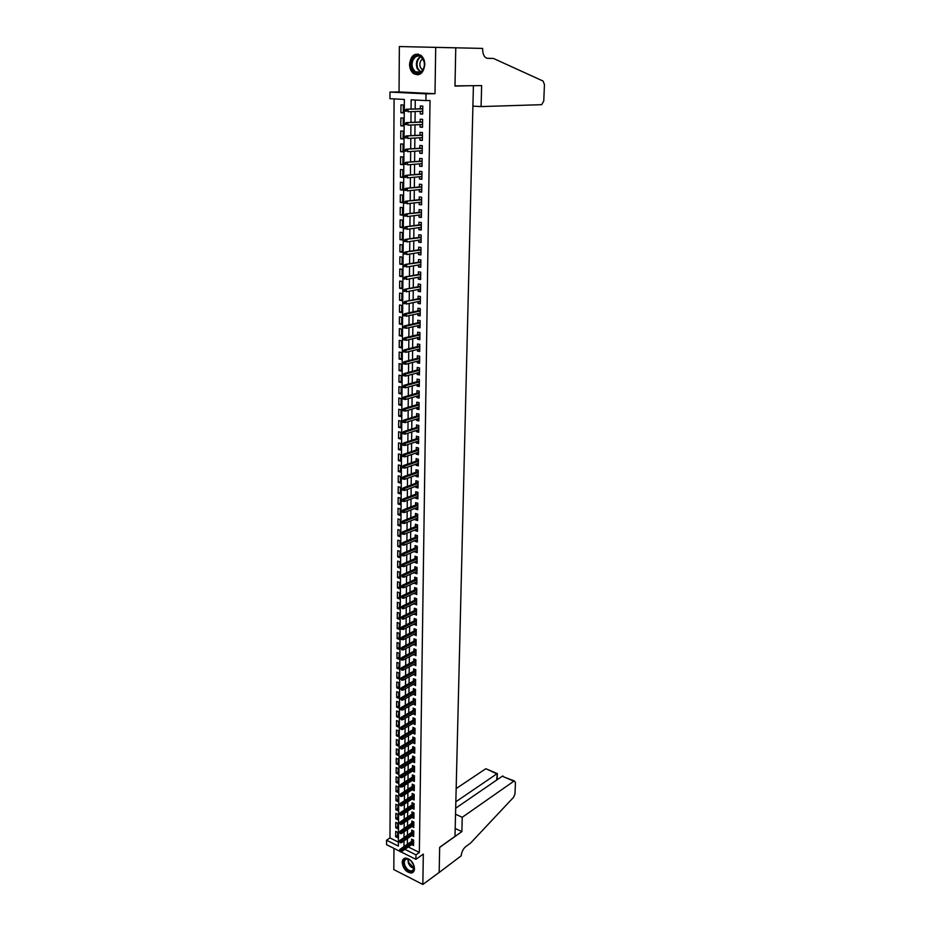 <?xml version="1.0" encoding="UTF-8"?>
<svg xmlns="http://www.w3.org/2000/svg" width="931" height="931" viewBox="0 0 931 931"><rect width="100%" height="100%" fill="white"/><g stroke="black" fill="none" stroke-linecap="round" stroke-linejoin="round"><path stroke-width="1.4" d="M409.547 64.227C409.617 68.266 410.908 71.361 413.411 73.514C419.613 76.447 423.407 73.514 424.804 64.705C424.757 60.713 423.5 57.629 421.045 55.453C414.749 52.415 410.908 55.336 409.547 64.227M402.204 862.478C403.181 868.809 406.207 872.335 411.293 873.057C413.306 872.719 414.376 871.253 414.493 868.681C413.539 862.374 410.536 858.836 405.474 858.056C403.414 858.394 402.32 859.86 402.204 862.478M399.387 851.085L386.551 844.673L386.563 840.228L398.363 846.093L404.357 99.442L389.949 98.686L389.973 92.088L426.026 93.845L425.933 100.583L411.165 99.803L411.071 109.078M469.818 85.722L454.991 86.083L455.759 47.83L399.352 46.55L399.05 91.936L389.973 92.088M393.953 848.374L393.813 869.589L422.849 884.45L423.314 854.088L415.913 859.336L400.796 851.784M394.081 98.895L389.973 837.935L386.563 840.228M473.402 85.873L454.991 836.364L439.665 847.291L439.164 872.44L422.849 884.45M420.265 111.336L420.242 113.919L422.686 114.071L422.79 106.099L420.335 105.971L420.3 108.787M420.114 124.591L420.079 127.116L422.523 127.291L422.616 119.366L420.172 119.215L420.137 122.019M419.951 137.765L419.928 140.232L422.36 140.418L422.453 132.551L420.021 132.377L419.986 135.17M419.8 150.845L419.776 153.254L422.197 153.464L422.29 145.643L419.869 145.457L419.834 148.238M419.648 163.856L419.613 166.207L422.034 166.428L422.127 158.654L419.706 158.445L419.672 161.226M419.497 176.774L419.462 179.066L421.871 179.311L421.964 171.595L419.555 171.362L419.52 174.132M419.334 189.61L419.311 191.856L421.708 192.112L421.813 184.443L419.404 184.198L419.369 186.945M419.183 202.376L419.159 204.564L421.557 204.832L421.65 197.209L419.253 196.941L419.218 199.688M419.031 215.049L419.008 217.191L421.394 217.482L421.487 209.906L419.101 209.615L419.066 212.349M418.892 227.653L418.857 229.736L421.243 230.038L421.336 222.509L418.95 222.218L418.915 224.941M418.741 240.175L418.717 242.2L421.08 242.526L421.173 235.043L418.799 234.728L418.775 237.44M418.589 252.615L418.566 254.594L420.928 254.931L421.021 247.495L418.659 247.169L418.624 249.869M418.438 264.986L418.426 266.918L420.777 267.267L420.87 259.877L418.508 259.528L418.473 262.228M418.298 277.275L418.275 279.149L420.626 279.521L420.719 272.178L418.368 271.817L418.333 274.494M418.147 289.494L418.135 291.322L420.475 291.706L420.568 284.409L418.217 284.025L418.182 286.701M418.007 301.632L417.984 303.413L420.323 303.809L420.405 296.558L418.077 296.163L418.042 298.828M417.868 313.7L417.844 315.434L420.172 315.842L420.265 308.638L417.926 308.231L417.903 310.884M417.728 325.699L417.705 327.375L420.021 327.805L420.114 320.636L417.786 320.217L417.751 322.859M417.577 337.616L417.565 339.245L419.869 339.699L419.962 332.576L417.647 332.134L417.612 334.764M417.437 349.474L417.425 351.057L419.73 351.511L419.811 344.435L417.507 343.981L417.472 346.6M417.297 361.251L417.286 362.787L419.578 363.253L419.672 356.224L417.367 355.747L417.332 358.365M417.158 372.959L417.146 374.448L419.427 374.937L419.52 367.931L417.228 367.454L417.193 370.061M417.018 384.596L417.007 386.039L419.287 386.54L419.381 379.58L417.088 379.092L417.053 381.687M416.89 396.164L416.867 397.56L419.148 398.072L419.229 391.16L416.948 390.648L416.925 393.231M416.751 407.662L416.727 409.012L418.997 409.547L419.09 402.669L416.809 402.145L416.785 404.717M416.611 419.09L416.599 420.393L418.857 420.94L418.95 414.109L416.681 413.573L416.646 416.134M416.483 430.448L416.46 431.716L418.717 432.275L418.799 425.49L416.541 424.932L416.518 427.492M416.343 441.748L416.332 442.97L418.578 443.54L418.659 436.79L416.413 436.232L416.378 438.769M416.215 452.978L416.192 454.153L418.438 454.747L418.519 448.032L416.273 447.45L416.25 449.987M416.076 464.138L416.064 465.279L418.298 465.872L418.38 459.204L416.145 458.611L416.11 461.148M415.948 475.241L415.936 476.335L418.159 476.951L418.24 470.306L416.006 469.713L415.982 472.226M415.82 486.273L415.796 487.332L418.019 487.949L418.1 481.35L415.878 480.745L415.854 483.247M415.68 497.247L415.668 498.26L417.891 498.888L417.972 492.336L415.75 491.708L415.715 494.21M415.552 508.151L415.54 509.117L417.751 509.769L417.833 503.252L415.622 502.612L415.587 505.102M415.424 518.998L415.412 519.929L417.612 520.58L417.693 514.098L415.494 513.447L415.459 515.937M415.296 529.774L415.284 530.67L417.484 531.333L417.565 524.898L415.366 524.223L415.331 526.702M415.168 540.492L415.156 541.342L417.344 542.028L417.425 535.616L415.238 534.941L415.203 537.408M415.04 551.152L415.028 551.967L417.216 552.653L417.297 546.288L415.11 545.601L415.075 548.056M414.923 561.742L414.912 562.522L417.088 563.232L417.158 556.889L414.982 556.191L414.958 558.647M414.795 572.286L414.784 573.019L416.948 573.74L417.03 567.433L414.854 566.723L414.83 569.167M414.667 582.759L414.656 583.458L416.82 584.191L416.902 577.918L414.737 577.197L414.702 579.629M414.539 593.175L416.692 594.572L416.774 588.345L414.609 587.612L414.586 590.045M414.423 603.532L416.564 604.906L416.646 598.714L414.493 597.97L414.458 600.39M414.295 613.832L416.436 615.182L416.518 609.025L414.365 608.269L414.342 610.678M414.179 624.073L416.308 625.399L416.39 619.278L414.248 618.51L414.214 620.907M414.051 634.255L416.18 635.559L416.262 629.472L414.12 628.693L414.097 631.078M413.934 644.38L416.052 645.66L416.134 639.609L414.004 638.817L413.969 641.203M413.818 654.458L415.936 655.703L416.006 649.687L413.888 648.884L413.853 651.269M413.701 664.466L415.808 665.7L415.878 659.707L413.76 658.904L413.736 661.266M413.573 674.428L415.68 675.638L415.761 669.68L413.643 668.865L413.62 671.216M413.457 684.332L415.563 685.519L415.633 679.595L413.527 678.769L413.504 681.12M413.341 694.177L415.435 695.341L415.505 689.452L413.411 688.614L413.387 690.953M413.224 703.976L415.319 705.116L415.389 699.251L413.294 698.413L413.271 700.74M413.108 713.716L415.191 714.833L415.261 709.003L413.178 708.154L413.155 710.481M412.992 723.41L415.075 724.504L415.145 718.709L413.061 717.836L413.038 720.163M412.887 733.046L414.958 734.117L415.028 728.356L412.945 727.472L412.922 729.788M412.77 742.624L414.83 743.671L414.9 737.946L412.84 737.061L412.805 739.365M412.654 752.155L414.714 753.179L414.784 747.488L412.724 746.592L412.689 748.885M412.538 761.639L414.598 762.64L414.667 756.973L412.608 756.065L412.584 758.358M412.433 771.066L414.481 772.043L414.551 766.411L412.491 765.491L412.468 767.784M414.388 779.166L412.317 780.481L414.365 781.412L414.435 775.802L412.386 774.871L412.363 777.152M414.318 785.147L400.446 794.038L401.924 794.725L401.901 796.412L414.272 788.441L412.212 789.779L414.248 790.71L414.318 785.136L412.27 784.205L412.247 786.474M412.119 799.031L414.132 799.973L414.202 794.422L412.165 793.48L412.142 795.737M412.037 808.248L414.016 809.179L414.086 803.662L412.049 802.708L412.026 804.966M411.956 817.406L413.899 818.337L413.969 812.844L411.944 811.89L411.921 814.136M411.874 826.53L413.795 827.45L413.853 821.992L411.839 821.026L411.805 823.26M411.781 835.596L413.678 836.515L413.748 831.08L411.735 830.103L411.7 832.337M397.665 835.386L395.675 836.725L395.722 831.371L397.688 832.337L397.653 837.702L395.675 836.725M397.735 826.46L395.745 827.787L395.78 822.399L397.758 823.353L397.723 828.741L395.745 827.787M397.805 817.476L395.815 818.803L395.85 813.38L397.828 814.322L397.793 819.745L395.815 818.803M397.874 808.457L395.873 809.761L395.919 804.314L397.898 805.257L397.863 810.703L395.873 809.761M397.944 799.38L395.943 800.672L395.978 795.202L397.968 796.133L397.933 801.614L395.943 800.672M398.014 790.268L396.001 791.548L396.047 786.043L398.049 786.963L398.002 792.467L396.001 791.548M398.096 781.097L396.071 782.366L396.117 776.826L398.119 777.746L398.072 783.285L396.071 782.366M398.165 771.88L396.14 773.137L396.175 767.575L398.189 768.482L398.142 774.045L396.14 773.137M398.235 762.617L396.21 763.851L396.245 758.265L398.259 759.161L398.212 764.758L396.21 763.851M398.305 753.307L396.269 754.529L396.315 748.908L398.328 749.792L398.293 755.425L396.269 754.529M398.375 743.939L396.338 745.149L396.385 739.505L398.41 740.378L398.363 746.034L396.338 745.149M398.456 734.524L396.408 735.723L396.455 730.044L398.48 730.916L398.433 736.596L396.408 735.723M398.526 725.063L396.478 726.238L396.525 720.536L398.549 721.397L398.515 727.111L396.478 726.238M398.596 715.543L396.548 716.719L396.583 710.97L398.631 711.819L398.584 717.568L396.548 716.719M398.677 705.977L396.618 707.129L396.653 701.357L398.701 702.195L398.654 707.979L396.618 707.129M398.747 696.353L396.687 697.494L396.722 691.698L398.782 692.524L398.736 698.331L396.687 697.494M398.829 686.682L396.757 687.811L396.792 681.981L398.852 682.795L398.805 688.637L396.757 687.811M398.899 676.965L396.827 678.071L396.862 672.205L398.934 673.02L398.887 678.897L396.827 678.071M398.98 667.19L396.897 668.283L396.943 662.383L399.003 663.186L398.968 669.086L396.897 668.283M399.05 657.356L396.967 658.438L397.013 652.503L399.085 653.294L399.038 659.241L396.967 658.438M399.131 647.476L397.037 648.535L397.083 642.576L399.166 643.356L399.12 649.326L397.037 648.535M399.213 637.537L397.106 638.585L397.153 632.58L399.236 633.359L399.19 639.364L397.106 638.585M399.283 627.541L397.188 628.576L397.223 622.536L399.318 623.305L399.271 629.344L397.188 628.576M399.364 617.486L397.258 618.51L397.304 612.447L399.399 613.192L399.352 619.266L397.258 618.51M399.446 607.384L397.328 608.385L397.374 602.287L399.48 603.032L399.434 609.13L397.328 608.385M399.527 597.225L397.397 598.214L397.444 592.081L399.562 592.803L399.504 598.947L397.397 598.214M399.597 587.007L397.479 587.973L397.525 581.805L399.632 582.527L399.585 588.706L397.479 587.973M399.678 576.731L397.549 577.686L397.595 571.483L399.713 572.193L399.667 578.395L397.549 577.686M399.76 566.397L397.63 567.34L397.665 561.102L399.795 561.8L399.748 568.038L397.63 567.34M399.841 556.005L397.7 556.924L397.746 550.652L399.876 551.338L399.83 557.622L397.7 556.924M399.923 545.566L397.77 546.462L397.816 540.155L399.958 540.83L399.911 547.149L397.77 546.462M400.004 535.057L397.851 535.942L397.898 529.588L400.039 530.251L399.993 536.605L397.851 535.942M400.086 524.479L397.933 525.352L397.979 518.974L400.132 519.626L400.074 526.015L397.933 525.352M400.167 513.854L398.002 514.703L398.049 508.291L400.214 508.931L400.155 515.355L398.002 514.703M400.26 503.171L398.084 503.997L398.131 497.55L400.295 498.166L400.249 504.637L398.084 503.997M400.342 492.418L398.154 493.232L398.2 486.738L400.377 487.355L400.33 493.849L398.154 493.232M400.423 481.606L398.235 482.398L398.282 475.869L400.47 476.474L400.411 483.014L398.235 482.398M400.505 470.737L398.317 471.505L398.363 464.941L400.551 465.535L400.493 472.11L398.317 471.505M400.598 459.798L398.398 460.554L398.445 453.944L400.633 454.526L400.586 461.136L398.398 460.554M400.679 448.8L398.48 449.533L398.526 442.888L400.726 443.459L400.667 450.104L398.48 449.533M400.761 437.733L398.549 438.443L398.608 431.763L400.807 432.321L400.761 439.013L398.549 438.443M400.854 426.607L398.631 427.306L398.689 420.579L400.9 421.115L400.842 427.853L398.631 427.306M400.935 415.412L398.712 416.087L398.759 409.326L400.982 409.849L400.935 416.623L398.712 416.087M401.028 404.147L398.794 404.81L398.852 398.014L401.075 398.526L401.017 405.334L398.794 404.81M401.121 392.824L398.875 393.464L398.934 386.621L401.156 387.121L401.11 393.964L398.875 393.464M401.203 381.431L398.957 382.047L399.015 375.17L401.249 375.659L401.191 382.548L398.957 382.047M401.296 369.979L399.05 370.573L399.096 363.649L401.342 364.126L401.284 371.05L399.05 370.573M401.389 358.447L399.131 359.017L399.178 352.058L401.436 352.523L401.377 359.482L399.131 359.017M401.47 346.856L399.213 347.403L399.259 340.397L401.517 340.839L401.47 347.857L399.213 347.403M401.564 335.195L399.294 335.719L399.352 328.678L401.61 329.097L401.552 336.161L399.294 335.719M401.657 323.453L399.376 323.965L399.434 316.877L401.703 317.285L401.645 324.384L399.376 323.965M401.75 311.652L399.469 312.141L399.515 305.007L401.796 305.403L401.738 312.548L399.469 312.141M401.843 299.782L399.55 300.236L399.608 293.067L401.889 293.451L401.831 300.632L399.55 300.236M401.936 287.83L399.643 288.273L399.69 281.046L401.983 281.418L401.924 288.645L399.643 288.273M402.029 275.809L399.725 276.228L399.783 268.966L402.076 269.315L402.017 276.588L399.725 276.228M402.122 263.717L399.818 264.113L399.865 256.805L402.169 257.142L402.111 264.451L399.818 264.113M402.215 251.556L399.899 251.917L399.958 244.574L402.273 244.888L402.215 252.254L399.899 251.917M402.308 239.314L399.993 239.651L400.039 232.261L402.367 232.564L402.308 239.965L399.993 239.651M402.413 227.001L400.074 227.315L400.132 219.867L402.46 220.158L402.401 227.618L400.074 227.315M402.506 214.607L400.167 214.898L400.225 207.415L402.564 207.683L402.495 215.177L400.167 214.898M402.599 202.132L400.26 202.399L400.307 194.87L402.658 195.126L402.599 202.667L400.26 202.399M402.704 189.587L400.353 189.831L400.4 182.255L402.751 182.499L402.692 190.087L400.353 189.831M402.797 176.971L400.435 177.181L400.493 169.558L402.855 169.779L402.797 177.425L400.435 177.181M402.902 164.263L400.528 164.461L400.586 156.78L402.948 156.99L402.89 164.671L400.528 164.461M402.995 151.485L400.621 151.648L400.679 143.933L403.053 144.119L402.995 151.846L400.621 151.648M403.1 138.626L400.714 138.766L400.772 130.992L403.158 131.166L403.1 138.952L400.714 138.766M403.193 125.685L400.807 125.801L400.865 117.981L403.251 118.132L403.193 125.964L400.807 125.801M389.973 837.935L398.398 842.09M403.298 112.895L403.356 105.017L400.958 104.877L400.9 112.744L403.298 112.895M408.278 846.977L419.346 852.447L430.029 100.478L425.933 100.583M415.261 100.024L415.168 108.95M415.145 111.511L415.028 122.24M415.005 124.824L414.889 135.449M414.865 138.056L414.749 148.576M414.726 151.206L414.609 161.622M414.586 164.263L414.47 174.586M414.446 177.239L414.33 187.468M414.307 190.133L414.202 200.258M414.167 202.958L414.062 212.978M414.039 215.689L413.923 225.616M413.899 228.339L413.795 238.173M413.76 240.92L413.667 250.66M413.632 253.418L413.527 263.066M413.504 265.835L413.399 275.39M413.364 278.183L413.271 287.644M413.236 290.449L413.143 299.829M413.108 302.645L413.015 311.92M412.98 314.759L412.887 323.953M412.852 326.804L412.759 335.916M412.724 338.779L412.631 347.798M412.596 350.673L412.503 359.61M412.468 362.496L412.375 371.341M412.352 374.25L412.247 383.013M412.224 385.934L412.13 394.616M412.096 397.549L412.002 406.149M411.979 409.093L411.886 417.612M411.851 420.568L411.758 429.005M411.735 431.984L411.642 440.328M411.607 443.319L411.525 451.593M411.49 454.596L411.409 462.788M411.374 465.803L411.281 473.914M411.258 476.94L411.165 484.981M411.13 488.019L411.048 495.979M411.013 499.028L410.932 506.918M410.897 509.967L410.815 517.787M410.78 520.86L410.699 528.599M410.664 531.671L410.583 539.34M410.559 542.436L410.478 550.023M410.443 553.13L410.362 560.648M410.327 563.767L410.245 571.215M410.21 574.334L410.14 581.712M410.106 584.854L410.024 592.163M409.989 595.305L409.919 602.543M409.884 605.697L409.803 612.866M409.768 616.031L409.698 623.13M409.663 626.307L409.582 633.348M409.559 636.525L409.477 643.496M409.442 646.684L409.372 653.597M409.337 656.797L409.268 663.628M409.233 666.84L409.163 673.613M409.128 676.837L409.058 683.54M409.023 686.775L408.953 693.42M408.918 696.656L408.849 703.242M408.814 706.478L408.744 713.006M408.709 716.253L408.639 722.712M408.604 725.982L408.534 732.371M408.5 735.641L408.43 741.984M408.395 745.254L408.325 751.538M408.29 754.82L408.232 761.034M408.197 764.328L408.127 770.484M408.092 773.789L408.022 779.887M407.987 783.192L407.929 789.244M407.894 792.549L407.825 798.542M407.79 801.859L407.731 807.794M407.697 811.11L407.627 816.987M407.592 820.327L407.534 826.146M407.499 829.486L407.441 835.247M407.406 838.587L407.336 844.301M411.7 844.603L413.562 845.523L413.632 840.123L411.618 839.145L411.595 841.368M399.05 91.936L434.998 93.682L435.708 47.33M434.998 93.682L426.026 93.845M419.346 852.447L415.971 854.833L415.913 859.336M404.892 849.328L415.971 854.833M411.048 111.65L410.943 122.415M410.92 125.01L410.815 135.682M410.792 138.288L410.687 148.855M410.664 151.485L410.559 161.947M410.536 164.589L410.431 174.947M410.408 177.612L410.315 187.876M410.28 190.564L410.187 200.724M410.164 203.424L410.059 213.478M410.036 216.201L409.943 226.163M409.908 228.898L409.815 238.767M409.791 241.513L409.698 251.289M409.675 254.058L409.582 263.741M409.547 266.522L409.454 276.111M409.431 278.904L409.337 288.401M409.314 291.217L409.221 300.62M409.198 303.448L409.105 312.758M409.081 315.609L408.988 324.826M408.953 327.689L408.872 336.824M408.849 339.699L408.756 348.753M408.732 351.639L408.639 360.6M408.616 363.497L408.523 372.377M408.5 375.298L408.418 384.084M408.383 387.017L408.302 395.722M408.278 398.666L408.185 407.289M408.162 410.245L408.081 418.787M408.046 421.755L407.964 430.215M407.941 433.194L407.859 441.573M407.825 444.576L407.755 452.873M407.72 455.876L407.638 464.104M407.615 467.118L407.534 475.264M407.499 478.301L407.429 486.354M407.394 489.403L407.324 497.387M407.289 500.447L407.219 508.361M407.184 511.422L407.103 519.265M407.08 522.338L406.998 530.1M406.975 533.195L406.905 540.876M406.87 543.983L406.8 551.594M406.766 554.713L406.696 562.254M406.661 565.373L406.591 572.844M406.556 575.975L406.486 583.376M406.463 586.518L406.393 593.85M406.358 597.004L406.288 604.266M406.253 607.431L406.184 614.623M406.16 617.788L406.091 624.91M406.056 628.099L405.986 635.151M405.963 638.34L405.893 645.334M405.858 648.535L405.788 655.459M405.765 658.659L405.695 665.525M405.66 668.737L405.602 675.534M405.567 678.757L405.509 685.484M405.474 688.719L405.404 695.387M405.381 698.634L405.311 705.233M405.276 708.479L405.218 715.02M405.183 718.278L405.125 724.76M405.09 728.03L405.032 734.443M404.997 737.724L404.938 744.078M404.904 747.36L404.845 753.656M404.81 756.95L404.752 763.176M404.717 766.481L404.659 772.649M404.624 775.965L404.566 782.075M404.543 785.392L404.485 791.443M404.45 794.771L404.391 800.765M404.357 804.105L404.298 810.04M404.263 813.38L404.205 819.268M404.182 822.608L404.124 828.439M404.089 831.79L404.031 837.563M404.007 840.914L403.949 846.64M403.298 112.663L400.9 112.744M414.504 769.832L412.433 771.124M414.621 760.441L412.538 761.733M414.737 751.003L412.654 752.283M414.865 741.518L412.77 742.787M414.982 731.987L412.875 733.232M415.098 722.398L412.992 723.62M415.214 712.75L413.108 713.972M415.342 703.056L413.224 704.255M415.459 693.316L413.341 694.491M415.587 683.505L413.457 684.681M415.703 673.66L413.573 674.812M415.831 663.745L413.69 664.885M415.959 653.783L413.806 654.9M416.076 643.763L413.934 644.869M416.204 633.685L414.051 634.779M416.332 623.549L414.167 624.631M416.46 613.366L414.295 614.425M416.588 603.125L414.411 604.161M416.716 592.814L414.539 593.838M416.844 582.457L414.656 583.458M416.972 572.03L414.784 573.019M417.1 561.556L414.912 562.522M417.239 551.012L415.028 551.967M417.367 540.411L415.156 541.342M417.507 529.751L415.284 530.67M417.635 519.033L415.412 519.929M417.775 508.245L415.54 509.117M417.903 497.398L415.668 498.26M418.042 486.494L415.796 487.332M418.182 475.52L415.936 476.335M418.322 464.488L416.064 465.279M418.45 453.385L416.192 454.153M418.589 442.213L416.332 442.97M418.729 430.983L416.46 431.716M418.88 419.683L416.599 420.393M419.02 408.325L416.727 409.012M419.159 396.885L416.867 397.56M419.299 385.387L417.007 386.039M419.45 373.82L417.146 374.448M419.59 362.182L417.286 362.787M419.741 350.475L417.425 351.057M419.881 338.698L417.565 339.245M420.032 326.839L417.705 327.375M420.184 314.922L417.844 315.434M420.335 302.924L417.984 303.413M420.486 290.856L418.135 291.322M420.637 278.718L418.275 279.149M420.789 266.499L418.426 266.918M420.94 254.21L418.566 254.594M421.091 241.839L418.717 242.2M421.243 229.398L418.857 229.736M421.406 216.876L419.008 217.191M421.557 204.273L419.159 204.564M421.72 191.6L419.311 191.856M421.883 178.845L419.462 179.066M422.034 166.009L419.613 166.207M422.197 153.08L419.776 153.254M422.36 140.081L419.928 140.232M422.523 127L420.079 127.116M422.686 113.838L420.242 113.919M413.492 840.053L399.969 849.375L401.424 850.096L413.608 841.682M400.202 850.922L399.399 850.527L400.19 851.83L401.424 850.096L401.412 851.737L413.597 843.3M399.969 849.375L399.399 850.527M400.19 851.83L401.412 851.737M413.515 864.55C417.076 872.871 407.324 874.139 404.24 865.83C400.679 857.579 410.362 856.159 413.515 864.55M409.698 859.697L406.905 858.941C404.368 859.616 403.705 861.815 404.915 865.551C406.603 869.1 408.825 870.904 411.56 870.951C413.48 870.566 414.318 869.054 414.062 866.412M410.583 860.372L413.783 865.295M404.391 858.347C402.588 859.93 402.32 862.455 403.565 865.923C405.66 870.345 408.406 872.58 411.805 872.626L413.294 872.079M423.593 60.108C427.992 70.186 415.854 79.182 412.049 68.801C407.65 58.874 419.695 49.646 423.593 60.108M412.887 68.475L415.203 71.71C420.195 76.144 426.724 67.439 423.57 60.434L421.312 57.257C416.262 52.706 409.721 61.516 412.887 68.475M422.755 58.874C420.044 60.69 419.241 63.517 420.346 67.369L422.755 70.128M418.112 54.056C411.49 55.534 409.186 60.655 411.211 69.441L414.086 73.456L418.135 74.841M455.538 814.206L462.242 817.302L513.865 781.179L502.263 776.21L455.678 808.213M505.475 777.583L514.378 780.934L515.448 782.517L514.983 793.922L513.598 797.262L470.574 843.09L465.698 846.651C463.079 848.921 461.59 851.97 461.229 855.787L439.164 872.487L439.665 847.419L461.869 831.592L462.242 817.302M455.189 828.45L461.869 831.592M455.841 801.777L496.805 773.87L486.797 769.122M456.167 788.569L485.423 768.983M497.119 779.736L497.352 773.475L496.584 780.108M502.891 776.012L502.263 776.21M455.759 47.76L454.991 85.885L481.641 85.594L481.083 106.576L541.656 104.679L543.762 101.025L544.449 84.593L543.099 81.078L493.453 58.444L487.565 58.35C484.434 57.769 482.782 54.696 482.607 49.134L482.63 48.412L419.648 46.992M493.453 58.444L486.96 58.281M481.083 106.576L472.913 106.134M413.632 831.022L400.051 840.274L401.505 840.996L413.725 832.651M400.272 841.822L399.469 841.415L400.272 842.73L401.505 840.996L401.494 842.636L413.701 834.281M400.051 840.274L399.469 841.415M400.272 842.73L401.494 842.636M413.771 821.945L400.132 831.127L401.587 831.837L413.841 823.574M400.353 832.663L399.55 832.267L400.353 833.571L401.587 831.837L401.575 833.489L413.818 825.203M400.132 831.127L399.55 832.267M400.353 833.571L401.575 833.489M413.899 812.821L400.202 821.933L401.668 822.632L413.946 814.439M400.435 823.446L399.62 823.062L400.423 824.377L401.668 822.632L401.657 824.296L413.934 816.091M400.202 821.933L399.62 823.062M400.423 824.377L401.657 824.296M414.039 803.639L400.283 812.682L401.75 813.38L414.062 805.268M400.516 814.194L399.702 813.799L400.505 815.125L401.75 813.38L401.738 815.044L414.051 806.921M400.283 812.682L399.702 813.799M400.505 815.125L401.738 815.044M414.19 794.411L400.365 803.383L401.831 804.07L414.179 796.04M400.598 804.884L399.771 804.5L400.586 805.815L401.831 804.07L401.82 805.757L414.155 797.704M400.365 803.383L399.771 804.5M400.586 805.815L401.82 805.757M400.679 795.528L399.853 795.144L400.667 796.471L400.679 795.528L414.295 786.776M400.446 794.038L399.853 795.144M400.667 796.471L401.901 796.412M414.435 775.837L400.528 784.635L402.006 785.31L414.411 777.443M400.761 786.125L399.934 785.741L399.923 786.683L400.749 787.067L402.006 785.31L401.983 787.009L414.388 779.131M400.528 784.635L399.934 785.741M400.749 787.067L401.983 787.009M414.551 766.481L400.609 775.186L402.087 775.86L414.528 768.075M400.83 776.663L400.016 776.291L400.004 777.234L400.83 777.606L402.087 775.86L402.076 777.56L414.504 769.762M400.609 775.186L400.016 776.291M400.83 777.606L402.076 777.56M414.667 757.078L400.691 765.678L402.169 766.353L414.644 758.649M400.912 767.144L400.086 766.783L400.912 768.098L402.169 766.353L402.157 768.063L414.621 760.348M400.691 765.678L400.086 766.783M400.912 768.098L402.157 768.063M414.784 747.616L400.772 756.123L402.262 756.787L414.76 749.176M401.005 757.59L400.167 757.217L400.993 758.544L402.262 756.787L402.239 758.509L414.749 750.886M400.772 756.123L400.167 757.217M400.993 758.544L402.239 758.509M414.9 738.108L400.854 746.522L402.343 747.174L414.889 739.645M401.086 747.965L400.249 747.605L401.075 748.931L402.343 747.174L402.332 748.908L414.865 741.367M400.854 746.522L400.249 747.605M401.075 748.931L402.332 748.908M415.028 728.542L400.935 736.863L402.425 737.503L415.005 730.067M401.168 738.306L400.33 737.946L401.156 739.272L402.425 737.503L402.413 739.249L414.982 731.801M400.935 736.863L400.33 737.946M401.156 739.272L402.413 739.249M415.145 718.93L401.017 727.146L402.518 727.786L415.121 720.443M401.249 728.577L400.411 728.217L401.238 729.555L402.518 727.786L402.506 729.543L415.098 722.177M401.017 727.146L400.411 728.217M401.238 729.555L402.506 729.543M415.261 709.271L401.098 717.382L402.599 718.01L415.249 710.76M401.331 718.802L400.493 718.453L401.319 719.779L402.599 718.01L402.588 719.779L415.226 712.506M401.098 717.382L400.493 718.453M401.319 719.779L402.588 719.779M415.389 699.553L401.18 707.56L402.692 708.188L415.366 701.02M401.412 708.968L400.574 708.619L400.563 709.608L401.412 709.957L402.692 708.188L402.681 709.957L415.342 702.777M401.18 707.56L400.574 708.619M401.412 709.957L402.681 709.957M415.505 689.778L401.261 697.691L402.786 698.308L415.482 691.233M401.505 699.088L400.656 698.739L401.494 700.077L402.786 698.308L402.762 700.089L415.47 693.001M401.261 697.691L400.656 698.739M401.494 700.077L402.762 700.089M415.633 679.956L401.342 687.753L402.867 688.37L415.61 681.387M401.587 689.149L400.737 688.8L401.575 690.139L402.867 688.37L402.855 690.162L415.587 683.168M401.342 687.753L400.737 688.8M401.575 690.139L402.855 690.162M415.75 670.076L401.436 677.768L402.96 678.373L415.738 671.484M401.668 679.153L400.819 678.815L401.668 680.154L401.668 679.153L402.96 678.373L402.937 680.177L415.715 673.276M401.436 677.768L400.819 678.815M401.668 680.154L402.937 680.177M415.878 660.137L401.517 667.725L403.053 668.33L415.854 661.534M401.761 669.098L400.912 668.761L401.75 670.111L401.761 669.098L403.053 668.33L403.03 670.134L415.831 663.338M401.517 667.725L400.912 668.761M401.75 670.111L403.03 670.134M416.006 650.152L401.598 657.635L403.135 658.217L415.982 651.525M401.843 658.985L400.993 658.659L400.982 659.672L401.831 659.998L401.843 658.985L403.135 658.217L403.123 660.044L415.959 653.329M401.598 657.635L400.993 658.659M401.831 659.998L403.123 660.044M416.122 640.097L401.692 647.476L403.228 648.057L416.11 641.459M401.936 648.826L401.075 648.5L401.924 649.838L401.936 648.826L403.228 648.057L403.216 649.896L416.087 643.274M401.692 647.476L401.075 648.5M401.924 649.838L403.216 649.896M416.25 629.996L401.773 637.27L403.321 637.84L416.238 631.346M402.017 638.596L401.168 638.282L401.156 639.306L402.006 639.62L402.017 638.596L403.321 637.84L403.309 639.678L416.215 633.173M401.773 637.27L401.168 638.282M402.006 639.62L403.309 639.678M416.378 619.848L401.866 626.994L403.414 627.564L416.366 621.163M402.111 628.32L401.249 628.006L401.238 629.03L402.099 629.344L402.111 628.32L403.414 627.564L403.391 629.414L416.343 623.002M401.866 626.994L401.249 628.006M402.099 629.344L403.391 629.414M416.506 609.63L401.948 616.659L403.507 617.218L416.494 610.934M402.192 617.975L401.331 617.672L402.192 619.01L402.192 617.975L403.507 617.218L403.484 619.092L416.471 612.773M401.948 616.659L401.331 617.672M402.192 619.01L403.484 619.092M416.634 599.355L402.041 606.279L403.6 606.826L416.623 600.635M402.285 607.582L401.424 607.268L402.273 608.618L402.285 607.582L403.6 606.826L403.577 608.699L416.599 602.497M402.041 606.279L401.424 607.268M402.273 608.618L403.577 608.699M416.762 589.02L402.134 595.828L403.693 596.375L416.751 590.289M402.378 597.12L401.505 596.818L402.367 598.168L402.378 597.12L403.693 596.375L403.67 598.261L416.727 592.151M402.134 595.828L401.505 596.818M402.367 598.168L403.67 598.261M416.89 578.64L402.215 585.32L403.786 585.855L416.879 579.873M402.46 586.6L401.598 586.309L401.587 587.356L402.46 587.659L402.46 586.6L403.786 585.855L403.763 587.752L416.855 581.759M402.215 585.32L401.598 586.309M402.46 587.659L403.763 587.752M417.018 568.189L402.308 574.753L403.879 575.277L417.007 569.411M402.553 576.021L401.68 575.73L402.541 577.08L402.553 576.021L403.879 575.277L403.856 577.185L416.983 571.297M402.308 574.753L401.68 575.73M402.541 577.08L403.856 577.185M417.158 557.681L402.401 564.128L403.973 564.64L417.135 558.879M402.646 565.385L401.773 565.094L401.761 566.164L402.634 566.444L402.646 565.385L403.973 564.64L403.961 566.56L417.111 560.776M402.401 564.128L401.773 565.094M402.634 566.444L403.961 566.56M417.286 547.114L402.495 553.433L404.066 553.945L417.274 548.289M402.739 554.678L401.866 554.399L401.855 555.47L402.727 555.749L402.739 554.678L404.066 553.945L404.054 555.877L417.251 550.198M402.495 553.433L401.866 554.399M402.727 555.749L404.054 555.877M417.414 536.489L402.576 542.692L404.17 543.18L417.402 537.641M402.832 543.913L401.948 543.634L401.948 544.716L402.82 544.996L402.832 543.913L404.17 543.18L404.147 545.124L417.379 539.561M402.576 542.692L401.948 543.634M402.82 544.996L404.147 545.124M417.554 525.794L402.669 531.869L404.263 532.357L417.542 526.934M402.925 533.091L402.041 532.811L402.029 533.905L402.914 534.173L402.925 533.091L404.263 532.357L404.24 534.313L417.519 528.866M402.669 531.869L402.041 532.811M402.914 534.173L404.24 534.313M417.682 515.052L402.762 520.999L404.357 521.476L417.67 516.158M403.018 522.198L402.134 521.93L402.122 523.024L403.007 523.292L403.018 522.198L404.357 521.476L404.345 523.443L417.647 518.101M402.762 520.999L402.134 521.93M403.007 523.292L404.345 523.443M417.821 504.241L402.855 510.048L404.461 510.525L417.81 505.324M403.111 511.247L402.227 510.979L402.215 512.073L403.1 512.341L403.111 511.247L404.461 510.525L404.438 512.504L417.786 507.279M402.855 510.048L402.227 510.979M403.1 512.341L404.438 512.504M417.961 493.36L402.948 499.051L404.554 499.516L417.938 494.419M403.204 500.226L402.32 499.97L402.308 501.076L403.193 501.332L403.204 500.226L404.554 499.516L404.543 501.495L417.914 496.386M402.948 499.051L402.32 499.97M403.193 501.332L404.543 501.495M418.089 482.421L403.042 487.972L404.659 488.438L418.077 483.468M403.298 489.147L402.413 488.891L402.401 489.997L403.286 490.253L403.298 489.147L404.659 488.438L404.636 490.428L418.054 485.447M403.042 487.972L402.413 488.891M403.286 490.253L404.636 490.428M418.228 471.423L403.146 476.847L404.752 477.289L418.217 472.436M403.391 477.999L402.495 477.743L402.495 478.86L403.391 479.116L403.391 477.999L404.752 477.289L404.741 479.302L418.194 474.426M403.146 476.847L402.495 477.743M403.391 479.116L404.741 479.302M418.368 460.356L403.239 465.64L404.857 466.082L418.356 461.345M403.495 466.78L402.599 466.536L402.588 467.665L403.484 467.909L403.495 466.78L404.857 466.082L404.834 468.095L418.333 463.347M403.239 465.64L402.599 466.536M403.484 467.909L404.834 468.095M418.508 449.219L403.332 454.375L404.95 454.794L418.496 450.197M403.589 455.492L402.692 455.259L402.681 456.388L403.577 456.632L403.589 455.492L404.95 454.794L404.938 456.83L418.473 452.21M403.332 454.375L402.692 455.259M403.577 456.632L404.938 456.83M418.647 438.024L403.426 443.04L405.055 443.459L418.636 438.966M403.682 444.145L402.786 443.912L402.774 445.053L403.682 445.286L403.682 444.145L405.055 443.459L405.043 445.507L418.613 440.991M403.426 443.04L402.786 443.912M403.682 445.286L405.043 445.507M418.787 426.759L403.53 431.635L405.16 432.042L418.775 427.69M403.786 432.729L402.879 432.508L402.867 433.648L403.775 433.881L403.786 432.729L405.16 432.042L405.136 434.102L418.752 429.726M403.53 431.635L402.879 432.508M403.775 433.881L405.136 434.102M418.927 415.435L403.623 420.16L405.264 420.556L418.915 416.332M403.879 421.243L402.972 421.021L402.96 422.174L403.868 422.395L403.879 421.243L405.264 420.556L405.241 422.627L418.892 418.38M403.623 420.16L402.972 421.021M403.868 422.395L405.241 422.627M419.066 404.042L403.717 408.628L405.369 409.012L419.055 404.915M403.984 409.687L403.065 409.477L403.065 410.629L403.973 410.85L403.984 409.687L405.369 409.012L405.346 411.095L419.031 406.975M403.717 408.628L403.065 409.477M403.973 410.85L405.346 411.095M419.218 392.579L403.821 397.013L405.462 397.386L419.206 393.417M404.077 398.061L403.17 397.851L403.158 399.015L404.077 399.236L404.077 398.061L405.462 397.386L405.45 399.492L419.171 395.489M403.821 397.013L403.17 397.851M404.077 399.236L405.45 399.492M419.357 381.047L403.914 385.329L405.567 385.702L419.346 381.861M404.182 386.365L403.263 386.167L403.251 387.343L404.17 387.54L404.182 386.365L405.567 385.702L405.555 387.808L419.322 383.944M403.914 385.329L403.263 386.167M404.17 387.54L405.555 387.808M419.497 369.444L404.019 373.587L405.672 373.936L419.497 370.235M404.287 374.599L403.356 374.402L403.356 375.589L404.275 375.787L404.287 374.599L405.672 373.936L405.66 376.066L419.462 372.33M404.019 373.587L403.356 374.402M404.275 375.787L405.66 376.066M419.648 357.772L404.124 361.763L405.788 362.101L419.637 358.54M404.38 362.764L403.46 362.578L403.449 363.765L404.368 363.951L404.38 362.764L405.788 362.101L405.765 364.242L419.613 360.646M404.124 361.763L403.46 362.578M404.368 363.951L405.765 364.242M419.788 346.029L404.217 349.87L405.893 350.196L419.788 346.774M404.485 350.859L403.554 350.673L403.554 351.86L404.473 352.046L404.485 350.859L405.893 350.196L405.869 352.349L419.753 348.892M404.473 352.046L403.554 351.86M404.217 349.87L403.554 350.673M419.939 334.217L404.322 337.895L405.997 338.221L419.928 334.927M404.589 338.872L403.658 338.698L403.647 339.896L404.578 340.071L404.589 338.872L405.997 338.221L405.974 340.385L419.904 337.069M404.578 340.071L403.647 339.896M404.322 337.895L403.658 338.698M420.09 322.335L404.426 325.862L406.102 326.176L420.079 323.022M404.694 326.816L403.763 326.641L403.751 327.852L404.682 328.026L404.694 326.816L406.102 326.176L406.079 328.34L420.056 325.163M404.682 328.026L403.751 327.852M404.426 325.862L403.763 326.641M420.242 310.384L404.531 313.747L406.207 314.05L420.23 311.035M404.799 314.69L403.856 314.515L403.856 315.737L404.787 315.9L404.799 314.69L406.207 314.05L406.195 316.237L420.207 313.2M404.787 315.9L403.856 315.737M404.531 313.747L403.856 314.515M420.393 298.351L404.636 301.551L420.381 298.979M404.904 302.482L403.961 302.319L403.949 303.541L404.892 303.704L404.904 302.482L406.323 301.842L406.3 304.041L420.358 301.155M404.892 303.704L403.949 303.541M404.636 301.551L403.961 302.319M420.544 286.248L404.741 289.285L420.533 286.841M405.008 290.193L404.066 290.041L404.054 291.275L404.997 291.426L405.008 290.193L406.428 289.564L406.405 291.787L420.509 289.041M404.997 291.426L404.054 291.275M404.741 289.285L404.066 290.041M420.696 274.075L404.845 276.949L420.684 274.645M405.113 277.834L404.17 277.694L404.159 278.928L405.101 279.079L405.113 277.834L406.544 277.217L406.521 279.44L420.661 276.844M405.101 279.079L404.159 278.928M404.845 276.949L404.17 277.694M420.847 261.82L404.95 264.52L420.835 262.356M405.218 265.405L404.275 265.265L404.263 266.51L405.206 266.65L405.218 265.405L406.649 264.788L406.626 267.022L420.812 264.579M405.206 266.65L404.263 266.51M404.95 264.52L404.275 265.265M420.998 249.496L405.055 252.033L420.987 250.008M405.322 252.895L404.38 252.755L404.368 254.012L405.311 254.14L405.322 252.895L406.766 252.278L406.742 254.535L420.963 252.231M405.311 254.14L404.368 254.012M405.055 252.033L404.38 252.755M421.149 237.091L405.16 239.453L421.149 237.568M405.439 240.303L404.485 240.163L404.473 241.432L405.427 241.56L405.439 240.303L406.87 239.686L406.859 241.955L421.115 239.814M405.427 241.56L404.473 241.432M405.16 239.453L404.485 240.163M421.312 224.615L405.264 226.803L421.301 225.058M405.544 227.63L404.589 227.501L404.578 228.77L405.532 228.898L405.544 227.63L406.987 227.024L406.963 229.305L421.278 227.315M405.532 228.898L404.578 228.77M405.264 226.803L404.589 227.501M421.464 212.059L405.381 214.072L421.464 212.477M405.648 214.875L404.694 214.758L404.682 216.039L405.637 216.155L405.648 214.875L407.103 214.281L407.08 216.574L421.429 214.747M405.637 216.155L404.682 216.039M405.381 214.072L404.694 214.758M421.627 199.42L405.485 201.247L421.615 199.804M405.765 202.039L404.799 201.934L404.787 203.214L405.753 203.33L405.765 202.039L407.219 201.445L407.196 203.761L421.592 202.097M405.753 203.33L404.787 203.214M405.485 201.247L404.799 201.934M421.778 186.7L405.59 188.353L421.778 187.061M405.869 189.133L404.904 189.028L404.892 190.32L405.858 190.424L405.869 189.133L407.336 188.539L407.312 190.867L421.743 189.354M405.858 190.424L404.892 190.32M405.59 188.353L404.904 189.028M421.941 173.911L405.707 175.377L421.941 174.237M405.986 176.134L405.02 176.04L405.008 177.332L405.974 177.437L405.986 176.134L407.452 175.552L407.429 177.891L421.906 176.541M405.974 177.437L405.008 177.332M405.707 175.377L405.02 176.04M422.104 161.028L405.811 162.32L422.092 161.319M406.091 163.053L405.125 162.96L405.113 164.275L406.091 164.356L406.091 163.053L407.569 162.471L407.545 164.834L422.069 163.658M406.091 164.356L405.113 164.275M405.811 162.32L405.125 162.96M422.267 148.076L405.928 149.169L422.255 148.332M406.207 149.891L405.229 149.81L405.218 151.125L406.195 151.206L406.207 149.891L407.685 149.321L407.662 151.695L422.232 150.682M406.195 151.206L405.218 151.125M405.928 149.169L405.229 149.81M422.43 135.03L406.044 135.938L422.418 135.263M406.323 136.636L405.346 136.566L405.334 137.893L406.312 137.963L406.323 136.636L407.801 136.077L407.778 138.463L422.395 137.625M406.312 137.963L405.334 137.893M406.044 135.938L405.346 136.566M422.593 121.914L406.149 122.624L422.581 122.101M406.44 123.299L405.45 123.241L405.439 124.568L406.428 124.638L406.44 123.299L407.918 122.741L407.894 125.15L422.558 124.475M406.428 124.638L405.439 124.568M406.149 122.624L405.45 123.241M422.755 108.706L406.265 109.23L422.755 108.869M406.556 109.881L405.567 109.823L405.555 111.173L406.544 111.231L406.556 109.881L408.034 109.334L408.022 111.755L422.721 111.254M406.544 111.231L405.555 111.173M406.265 109.23L405.567 109.823M414.027 868.448C411.607 867.855 409.721 866.074 408.383 863.095L407.871 858.987M408.313 859.08L408.849 862.839L414.097 867.983M415.203 71.71L420.428 72.304L417.135 68.498C415.575 63.192 416.657 59.235 420.37 56.628M420.835 56.896C417.239 59.421 416.204 63.238 417.705 68.37L420.847 72.071M414.027 869.182L411.56 870.951M421.987 69.65L423.058 69.65M485.947 768.762L497.212 773.58"/></g></svg>
